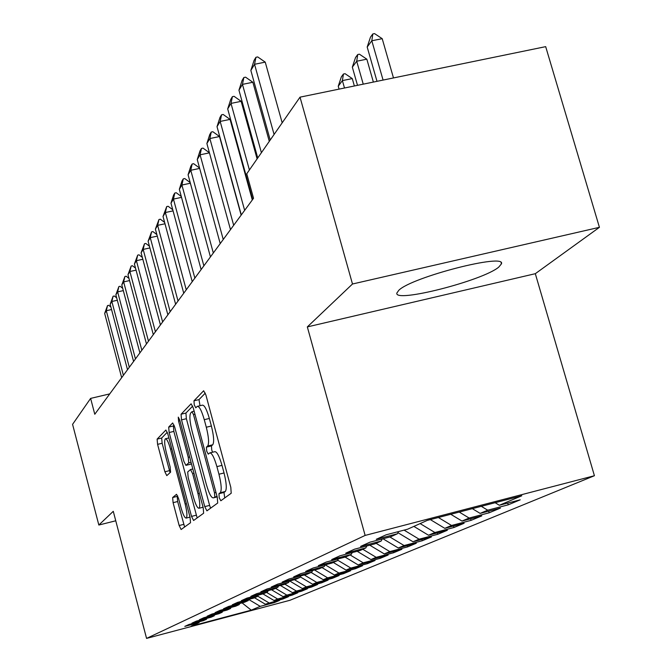 <?xml version="1.0" encoding="UTF-8"?>
<svg xmlns="http://www.w3.org/2000/svg" width="672" height="672" viewBox="0 0 672 672"><rect width="100%" height="100%" fill="white"/><g stroke="black" fill="none" stroke-linecap="round" stroke-linejoin="round"><path stroke-width="1.01" d="M219.223 497.725L220.819 500.774L231.202 493.248L230.815 487.36L205.892 394.951L203.65 390.76L193.964 400.814L194.284 404.93L195.796 407.803L197.24 406.384C199.265 406.09 201.608 410.525 204.271 419.689L206.304 427.241C208.757 437.195 209.21 443.453 207.682 446.015L206.422 447.132L206.716 451.198L208.27 454.154L209.698 452.936C211.772 452.701 214.175 457.271 216.905 466.628L218.954 474.23C221.407 484.218 221.844 490.392 220.248 492.752L218.938 493.727L219.223 497.725M210.134 452.827L214.746 451.693C216.846 451.458 219.265 456.019 221.995 465.368L224.045 472.962C226.498 482.95 226.918 489.124 225.305 491.484L223.978 492.458L224.734 497.935M205.313 393.112L198.996 399.613L200.004 405.72M197.719 406.266L202.28 405.174C204.33 404.872 206.682 409.298 209.353 418.463L211.386 426.006C213.839 435.96 214.284 442.21 212.73 444.78L211.453 445.906L211.739 449.963L212.579 452.231M498.742 267.128L501.438 263.869C506.377 252.815 411.928 277.057 398.815 290.27L396.85 293.051C393.977 303.358 482.706 280.72 498.742 267.128M172.645 497.532L173.09 502.673L179.164 525.529L181.121 529.519L190.52 522.715L190.092 517.457L167.815 433.902L165.866 430.038L157.114 439.127L157.584 444.36L164.875 471.778L166.782 475.633L170.596 472.172L170.142 466.914L166.463 453.104C164.548 445.267 164.17 440.496 165.337 438.791C166.774 438.648 168.504 442.109 170.52 449.165L185.144 504.008C187.051 511.804 187.421 516.491 186.245 518.078C184.741 518.12 182.96 514.542 180.902 507.335L178.492 498.271L176.526 494.306L172.645 497.532L177.206 496.39L177.643 501.53L184.607 526.999M94.777 414.254L253.529 198.282L246.758 173.771L300.023 97.154L352.489 284.004L307.331 326.911L365.131 535.424L146.563 638.4L113.274 511.316L98.834 525.034L72.576 424.351L90.619 398.404L94.777 414.254M204.75 506.621L206.909 510.846L217.694 503.034L217.291 497.356L193.25 407.879L191.108 403.796L181.062 414.229L181.524 419.874L204.75 506.621L209.614 505.394L210.58 508.192M203.633 513.223L193.595 520.489L191.52 516.398L169.151 432.533L168.68 427.098L172.662 422.974L174.653 426.905L183.851 461.328L185.9 465.352L188.706 462.865L188.261 457.338L178.567 421.084L178.282 417.136L179.701 419.916L203.213 507.755L203.633 513.223M365.131 535.424L594.418 475.726L289.951 600.281L146.563 638.4M507.721 503.076L508.225 504.832L520.204 499.825L499.338 505.268L521.791 495.776L427.241 520.405L407.576 529.217L386.123 534.811L376.27 539.297L397.37 533.786L390.76 536.743L369.877 542.203L360.57 546.437L381.125 541.061L374.875 543.858L354.53 549.184L345.727 553.19L365.761 547.94L359.848 550.595L340.015 555.786L331.674 559.583L351.204 554.459L345.601 556.97L326.256 562.044L318.343 565.648L337.403 560.641L332.077 563.027L313.202 567.983L305.684 571.402L324.299 566.513L319.234 568.781L300.796 573.628L293.647 576.878L311.825 572.099L307.012 574.258L288.994 578.995L282.181 582.095L299.956 577.416L295.369 579.466L277.754 584.111L271.261 587.059L288.641 582.481L284.256 584.438L267.028 588.983L260.837 591.805L277.838 587.32L273.655 589.193L256.796 593.645L250.874 596.333L267.523 591.94L263.525 593.729L247.01 598.088L241.349 600.667L257.653 596.358L253.823 598.072L237.661 602.347L232.235 604.817L248.203 600.592L244.541 602.23L228.698 606.421L223.499 608.79L239.156 604.64L235.637 606.22L220.105 610.327L215.124 612.595L230.471 608.53L227.102 610.042L211.873 614.074L207.085 616.249L222.138 612.259L218.904 613.712L203.96 617.677L199.366 619.769L214.133 615.846L211.025 617.24L196.358 621.13L191.94 623.146L206.438 619.29L203.448 620.634L189.05 624.456L184.8 626.388L199.038 622.608L199.576 621.659M508.225 504.832L487.687 510.191L480.136 513.391L472.34 508.662M488.662 511.157L489.132 512.812L500.464 508.074L480.136 513.391M489.132 512.812L469.115 518.045L461.975 521.06L450.769 514.282M470.627 518.801L471.072 520.355L481.79 515.878L461.975 521.06M471.072 520.355L451.55 525.47L444.78 528.335L430.34 519.599M453.533 526.042L453.953 527.512L464.117 523.27L444.78 528.335M453.953 527.512L434.902 532.51L428.484 535.223L413.868 526.394M437.304 532.913L437.699 534.307L447.35 530.275L428.484 535.223M437.699 534.307L419.101 539.188L413.003 541.766L397.967 532.694M421.89 539.431L422.26 540.758L431.432 536.928L413.003 541.766M422.26 540.758L404.082 545.538L398.286 547.991L382.998 538.776M407.207 545.647L407.56 546.907L416.296 543.253L398.286 547.991M407.56 546.907L389.794 551.578L384.275 553.913L369.785 545.194M393.229 551.561L393.565 552.754L401.881 549.276L384.275 553.913M393.565 552.754L376.186 557.332L370.927 559.558L357.176 551.292M379.89 557.197L380.209 558.34L388.147 555.022L370.927 559.558M380.209 558.34L363.208 562.817L358.184 564.942L345.122 557.096M367.156 562.582L367.458 563.665L375.035 560.498L358.184 564.942M367.458 563.665L350.818 568.058L346.013 570.091L333.32 562.472M354.984 567.722L355.27 568.764L362.519 565.732L346.013 570.091M355.27 568.764L338.974 573.065L334.379 575.005L321.955 567.563M343.333 572.645L343.61 573.636L350.54 570.738L334.379 575.005M343.61 573.636L327.642 577.861L323.24 579.718L311.086 572.426M332.178 577.357L332.438 578.306L339.083 575.526L323.24 579.718M332.438 578.306L316.789 582.448L312.572 584.228L300.266 576.853M321.485 581.868L321.737 582.784L328.104 580.121L312.572 584.228M321.737 582.784L306.39 586.841L302.35 588.554L289.674 580.969M311.22 586.202L311.464 587.076L317.57 584.522L302.35 588.554M311.464 587.076L296.411 591.066L292.53 592.704L280.409 585.455M301.367 590.36L301.602 591.2L307.465 588.739L292.53 592.704M301.602 591.2L286.826 595.115L283.105 596.686L271.505 589.756M291.9 594.359L292.118 595.157L297.763 592.796L283.105 596.686M292.118 595.157L277.62 599.004L274.042 600.516L262.928 593.888M282.794 598.198L283.004 598.97L288.431 596.702L274.042 600.516M283.004 598.97L265.322 604.204L254.52 597.761M274.025 601.894L274.226 602.641L279.451 600.457L265.322 604.204M274.226 602.641L260.249 606.354L251.236 610.159L191.209 626.111L199.038 622.608M206.438 619.29L207.001 618.307M260.249 606.354L248.8 599.525M251.236 610.159L242.071 602.885M214.133 615.846L214.712 614.821M268.766 602.75L257.754 596.173M222.138 612.259L222.743 611.192M277.62 599.004L266.532 592.385M230.471 608.53L231.101 607.421M286.826 595.115L275.52 588.353M239.156 604.64L239.803 603.481M296.411 591.066L284.878 584.17M248.203 600.592L248.884 599.382M306.39 586.841L294.462 579.709M257.653 596.358L258.359 595.09M316.789 582.448L304.298 574.963M267.523 591.94L268.262 590.612M327.642 577.861L314.555 570.007M277.838 587.32L278.611 585.934M338.974 573.065L325.231 564.824L324.299 566.513M288.641 582.481L289.447 581.028M350.818 568.058L337.672 560.162M299.956 577.416L300.804 575.887M363.208 562.817L350.112 554.946M311.825 572.099L312.715 570.494M376.186 557.332L362.788 549.276M389.794 551.578L376.085 543.32M337.403 560.641L338.386 558.86M404.082 545.538L389.878 536.978M351.204 554.459L352.237 552.586M419.101 539.188L404.082 530.124M365.761 547.94L366.845 545.958M434.902 532.51L420.134 523.589M381.125 541.061L382.276 538.961M451.55 525.47L438.379 517.507M397.37 533.786L398.588 531.56M469.115 518.045L459.253 512.064M487.687 510.191L481.303 506.327M109.746 393.893L90.619 398.404M98.834 525.034L115.752 520.792M307.331 326.911L535.315 273.689L599.424 227.321L352.489 284.004M599.424 227.321L545.681 46.645L300.023 97.154M535.315 273.689L594.418 475.726M499.338 505.268L495.146 502.715M192.696 406.098L185.926 413.062L186.379 418.706L209.614 505.394M214.796 496.818L214.511 492.845L193.486 414.557L191.982 411.692L190.688 413.003C189.277 415.649 189.756 421.781 192.125 431.39L206.304 484.26C208.967 493.466 211.319 498.002 213.368 497.868L216.997 496.264M174.132 425.2L173.384 425.964L173.846 431.399L197.148 517.91M190.52 464.192L191.386 463.554M193.435 497.204C195.577 504.647 197.442 508.326 199.046 508.25C200.306 506.579 199.954 501.707 197.971 493.634L192.62 473.609L190.495 469.552L187.706 471.962L188.152 477.406L193.435 497.204M177.736 495.961L177.206 496.39M167.294 432.23L161.675 438.026L162.137 443.251L170.066 472.66M393.481 77.944L382.208 38.682L371.809 40.765L367.189 47.023L377 81.329M367.189 47.023L370.499 37.103L372.817 33.944L374.548 33.6L382.208 38.682M383.074 80.077L371.809 40.765L372.817 33.944M270.211 140.045L250.849 70.434L254.075 60.396L255.931 57.288L254.545 64.285L265.238 62.135L282.181 122.825M250.849 70.434L254.545 64.285L274.084 134.459M255.931 57.288L257.712 56.935L265.238 62.135M373.38 82.076L366.836 59.178L356.706 61.228L352.33 67.15L357.504 85.336M352.33 67.15L355.538 57.523L357.731 54.533L359.411 54.188L366.836 59.178M363.241 84.16L356.706 61.228L357.731 54.533M354.379 85.982L352.271 78.59L342.392 80.606L338.251 86.226L339.066 89.124M338.251 86.226L341.351 76.868L343.434 74.029L345.072 73.693L352.271 78.59M344.492 88.007L342.392 80.606L343.434 74.029M257.737 157.987L238.955 90.199L242.088 80.455L243.844 77.524L242.458 84.378L252.865 82.27L269.296 141.355M238.955 90.199L242.458 84.378L261.408 152.704M243.844 77.524L245.574 77.171L252.865 82.27M252.68 199.433L227.699 108.914L230.731 99.456L232.394 96.667L231.008 103.404L241.156 101.329L257.107 158.894M227.699 108.914L231.008 103.404L249.404 169.974M232.394 96.667L234.083 96.323L241.156 101.329M241.29 214.922L217.022 126.664L219.962 117.466L221.542 114.82L220.164 121.43L230.059 119.389L252.294 199.954M217.022 126.664L220.164 121.43L244.642 210.361M221.542 114.82L223.188 114.484L230.059 119.389M230.488 229.622L206.884 143.514L209.748 134.56L211.243 132.056L209.874 138.541L219.526 136.534L241.139 215.132M206.884 143.514L209.874 138.541L233.671 225.296M211.243 132.056L212.848 131.72L219.526 136.534M209.446 152.846L200.088 154.812L223.238 239.484M220.214 243.6L197.249 159.533L200.029 150.822L201.457 148.436L203.02 148.109L209.42 152.762M201.457 148.436L200.088 154.812L197.249 159.533M199.668 168.403L190.781 170.285L213.318 252.983M210.437 256.906L188.076 174.787L190.781 166.295L192.133 164.018L193.67 163.699L199.567 168.025M192.133 164.018L190.781 170.285L188.076 174.787M252.126 199.332L252.622 199.231M190.369 183.229L181.91 185.035L203.868 265.835M201.121 269.581L179.332 189.319L181.961 181.045L183.254 178.878L184.758 178.559L190.201 182.582M183.254 178.878L181.91 185.035L179.332 189.319M181.516 197.366L173.452 199.097L194.855 278.099M192.234 281.669L170.982 203.188L173.552 195.115L174.787 193.049L176.249 192.738L181.272 196.476M174.787 193.049L173.452 199.097L170.982 203.188M173.065 210.865L165.371 212.528L186.253 289.808M183.742 293.21L163.019 216.443L166.698 206.581L168.134 206.27L172.763 209.748M166.698 206.581L165.371 212.528L163.019 216.443M164.993 223.768L157.643 225.364L178.03 300.989M175.627 304.248L155.392 229.11L158.97 219.517L160.364 219.215L164.64 222.44M158.97 219.517L157.643 225.364L155.392 229.11M157.282 236.116L150.259 237.644L170.159 311.69M167.866 314.815L148.1 241.231L151.57 231.899L152.939 231.596L156.87 234.595M151.57 231.899L150.259 237.644L148.1 241.231M149.906 247.934L143.178 249.413L162.632 321.938M160.432 324.929L141.112 252.848L144.48 243.76L145.824 243.457L149.444 246.238M144.48 243.76L143.178 249.413L141.112 252.848M142.834 259.266L136.399 260.694L155.408 331.758M153.3 334.631L134.417 263.987L137.684 255.125L139.003 254.831L142.338 257.41M137.684 255.125L136.399 260.694L134.417 263.987M136.063 270.144L129.889 271.513L148.487 341.183M146.462 343.93L127.982 274.672L131.166 266.036L132.46 265.751L135.526 268.128M131.166 266.036L129.889 271.513L127.982 274.672M129.562 280.577L123.64 281.904L141.834 350.23M139.894 352.867L121.808 284.936L124.9 276.511L126.168 276.226L128.99 278.426M124.9 276.511L123.64 281.904L121.808 284.936M123.32 290.615L117.634 291.883L135.45 358.915M133.585 361.46L115.87 294.806L118.885 286.574L120.128 286.297L122.716 288.33M118.885 286.574L117.634 291.883L115.87 294.806M117.323 300.258L111.854 301.493L129.31 367.273M127.512 369.718L110.166 304.298L113.089 296.26L114.316 295.991L116.684 297.856M113.089 296.26L111.854 301.493L110.166 304.298M111.552 309.548L106.294 310.733L123.396 375.32M121.666 377.672L104.664 313.438L107.52 305.584L108.721 305.315L110.888 307.028M107.52 305.584L106.294 310.733L104.664 313.438M225.305 491.484L220.248 492.752M224.045 472.962L218.954 474.23M221.995 465.368L216.905 466.628M211.453 445.906L206.422 447.132M212.73 444.78L207.682 446.015M211.386 426.006L206.304 427.241M209.353 418.463L204.271 419.689M198.996 399.613L193.964 400.814M223.978 492.458L218.938 493.727M186.379 418.706L181.524 419.874M185.926 413.062L181.062 414.229M215.981 492.475L214.511 492.845M194.947 414.204L193.486 414.557M192.083 411.667L194.141 411.18L192.133 411.684M217.157 496.885L213.452 497.809M196.232 515.206L191.52 516.398M173.846 431.399L169.151 432.533M173.384 425.964L168.68 427.098M190.714 464.15L185.934 465.326M191.041 462.286L188.706 462.865M189.63 457.002L188.261 457.338M179.928 420.756L178.567 421.084M199.34 493.298L197.971 493.634M193.981 473.273L192.62 473.609M190.646 469.493L192.83 468.955L190.688 469.501M186.413 503.689L185.144 504.008M171.797 448.854L170.52 449.165M169.428 470.652L164.875 471.778M162.137 443.251L157.584 444.36M161.675 438.026L157.114 439.127M183.725 524.378L179.164 525.529M177.643 501.53L173.09 502.673M501.11 262.735L501.438 263.869M217.174 496.91L213.368 497.868M190.68 464.176L185.9 465.352M203.07 507.242L199.046 508.25M190 517.129L186.245 518.078M168.882 437.934L165.631 438.715"/></g></svg>
